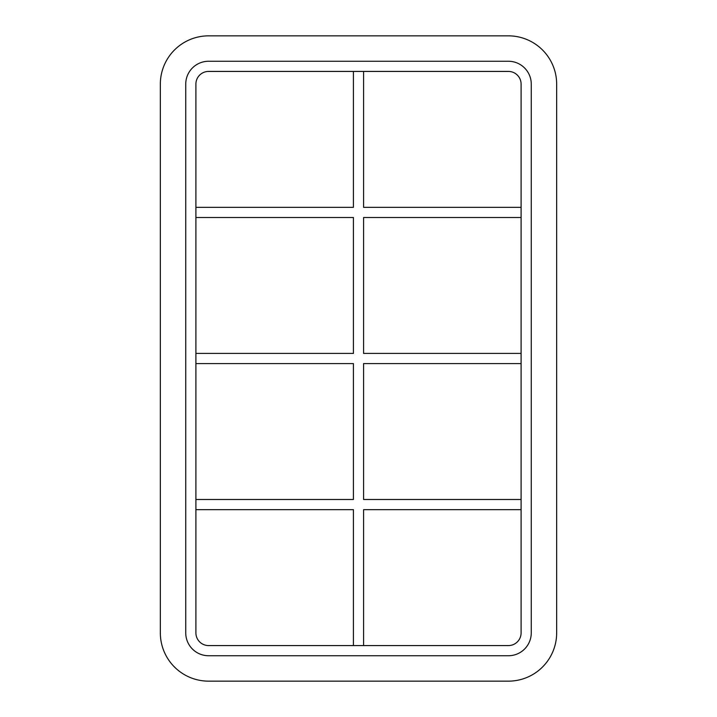 <?xml version="1.0" encoding="UTF-8"?>
<svg xmlns="http://www.w3.org/2000/svg" width="717" height="717" viewBox="0 0 717 717"><rect width="100%" height="100%" fill="white"/><g stroke="black" fill="none" stroke-linecap="round" stroke-linejoin="round"><path stroke-width="1.08" d="M521.098 499.498L363.582 499.498L363.582 363.582L521.098 363.582M363.582 645.578L363.582 509.662L521.098 509.662M195.902 509.662L353.418 509.662L353.418 645.578M195.902 363.582L353.418 363.582L353.418 499.498L195.902 499.498M195.902 217.502L353.418 217.502L353.418 353.418L195.902 353.418M353.418 71.422L353.418 207.338L195.902 207.338M521.098 207.338L363.582 207.338L363.582 71.422M521.098 353.418L363.582 353.418L363.582 217.502L521.098 217.502M208.611 35.85A48.272 48.272 0 0 0 160.339 84.122L160.339 632.878A48.272 48.272 0 0 0 208.611 681.15L508.389 681.15A48.272 48.272 0 0 0 556.661 632.878L556.661 84.122A48.272 48.272 0 0 0 508.389 35.85L208.611 35.85M508.389 61.259A22.863 22.863 0 0 1 531.261 84.122L531.261 632.878A22.863 22.863 0 0 1 508.389 655.741L208.611 655.741A22.863 22.863 0 0 1 185.739 632.878L185.739 84.122A22.863 22.863 0 0 1 208.611 61.259L508.389 61.259M208.611 71.422A12.7 12.7 0 0 0 195.902 84.122L195.902 632.878A12.7 12.7 0 0 0 208.611 645.578L508.389 645.578A12.7 12.7 0 0 0 521.098 632.878L521.098 84.122A12.7 12.7 0 0 0 508.389 71.422L208.611 71.422"/></g></svg>
